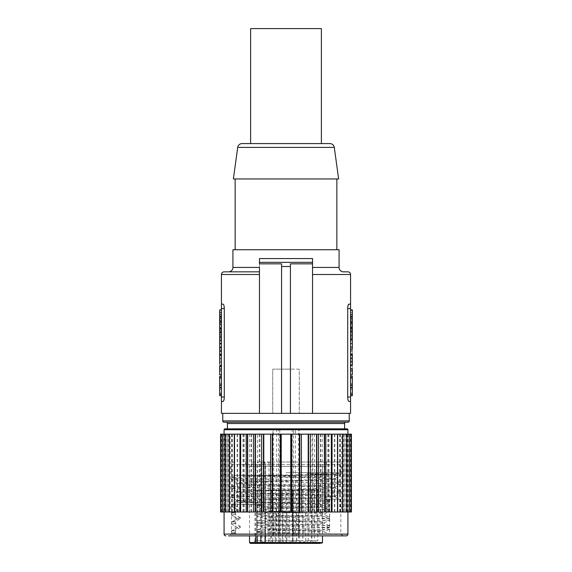 <?xml version="1.0" encoding="UTF-8"?>
<svg xmlns="http://www.w3.org/2000/svg" width="572" height="572" viewBox="0 0 572 572"><rect width="100%" height="100%" fill="white"/><g stroke="black" fill="none" stroke-linecap="round" stroke-linejoin="round"><path stroke-width="0.43" stroke-dasharray="2.86 2.15" d="M255.841 535.878L255.841 464.678L255.341 464.678C255.191 463.055 254.368 462.176 252.881 462.026L286 462.026L264.178 462.026L265.129 463.013L265.458 466.445L265.458 535.878M252.881 462.026L259.08 462.026A2.653 1.873 -90 0 0 257.2 464.678L255.841 464.678A2.653 2.195 90 0 0 253.653 462.026M263.456 462.026L262.419 462.026A2.653 2.653 0 0 1 265.072 464.678L265.329 464.678A2.653 1.873 -90 0 0 263.456 462.026L259.08 462.026M262.419 462.026L264.521 462.026M286 462.026L338.188 462.026L286 462.026M233.812 462.026A2.653 2.653 0 0 0 231.16 464.678L340.84 464.678L231.16 464.678L231.16 472.636A2.653 2.653 0 0 0 233.812 475.289L253.603 475.289L235.95 475.289L231.388 477.927L248.505 476.841L324.61 474.674L340.655 473.587C340.697 474.181 314.185 474.681 286 475.017L253.603 475.289M338.188 462.026A2.653 2.653 0 0 1 340.84 464.678L340.84 472.636A2.653 2.653 0 0 1 340.662 473.587L307.007 473.587L327.213 474.889C325.582 475.11 329.372 475.218 314.9 475.289L233.812 475.289M255.806 490.326L261.997 490.326L255.806 490.326L255.806 540.747L261.997 540.747L264.65 543.4L277.863 543.4L266.366 543.4L269.019 540.747L275.211 540.747L277.863 543.4M296.618 490.326L302.81 490.326L296.618 490.326L296.618 540.747L302.81 540.747L305.469 543.4L293.965 543.4L305.469 543.4M257.164 532.489L320.892 534.248L317.417 531.109L269.677 529.658L257.164 532.489L257.286 534.212L256.828 534.348L262.569 532.718L257.164 531.309L257.164 529.629L269.677 526.183L322.372 524.538L322.372 523.652L269.677 525.303L257.164 522.465L257.164 520.785L269.677 517.338L269.677 516.459L257.164 513.62L257.164 511.94L269.677 508.494L269.677 507.607L257.164 504.776L257.164 503.095A159.323 159.323 0 0 1 258.358 502.709L237.359 502.709L235.314 503.982L235.314 505.662L240.362 508.808C237.323 509.037 236.222 509.266 237.044 509.495L231.639 506.349L231.967 504.483L262.863 504.483L257.164 505.955L257.164 507.636L269.677 511.082L322.372 512.726L329.451 509.709L329.451 508.029L322.372 504.769L240.526 501.937L236.837 501.315L246.174 500.5L243.079 502.709M257.164 503.095L329.451 501.022L329.451 502.702L322.372 505.963L269.677 507.607M322.372 504.769L322.372 503.882L329.451 500.865L329.451 499.177L325.189 499.17L329.451 501.022M329.451 500.865L242.671 498.283L231.388 497.418L231.338 495.681L241.591 496.553L329.451 499.177L339.11 499.17L335.163 496.889L320.806 498.069L246.174 500.5M231.338 495.681L248.648 494.53L325.082 492.349L340.662 491.255L323.344 490.104L235.378 487.38L231.388 486.772L248.663 485.685L325.082 483.504L340.662 482.411L323.344 481.259L246.911 479.079L231.388 477.927M231.388 486.772L236.837 483.626L252.066 482.553L320.806 480.38L335.228 479.272L319.941 478.128L239.182 475.289L257.064 475.289L320.806 477.284L335.228 478.385L319.941 479.529L251.194 481.703L236.837 482.882L231.338 479.665L235.385 479.121L323.344 476.397L340.612 475.311L331.481 474.417L307.007 473.587M236.837 483.626L251.194 484.799L319.934 486.979L335.228 488.116L320.806 489.224L252.059 491.398L236.837 492.471L240.519 493.093L319.934 495.824L335.163 496.889M258.358 502.709L237.359 502.709M329.451 508.029L257.164 505.955M235.314 503.982C231.946 504.211 230.716 504.447 231.639 504.676L231.388 504.461M335.228 496.961L335.228 496.074L319.934 497.218L251.194 499.392L236.772 500.5L252.059 501.637L322.372 503.882M335.228 496.074L320.806 494.973L252.066 492.792L236.772 491.655L251.194 490.547L319.934 488.374L335.163 487.301L331.481 486.679L252.066 483.948L236.837 482.882M257.064 475.289L314.9 475.289M231.338 497.361L246.911 496.267L323.337 494.086L340.662 492.935L325.082 491.848L248.663 489.668L231.338 488.517L246.918 487.423L323.33 485.242L340.612 484.155L336.622 483.547L248.67 480.823L231.388 479.729M322.372 524.538L329.451 527.556L329.451 529.236L323.952 531.788L329.672 534.348L322.372 531.109L322.372 530.416L329.451 527.398L329.451 525.718L322.372 522.458L322.372 521.571L329.451 518.554L329.451 516.873L322.372 513.613L322.372 512.726M329.451 499.177L329.672 534.348L340.84 534.348L329.672 534.348L329.672 499.17L325.189 499.17M329.672 499.17L340.84 499.17L329.672 499.17M269.677 517.338L322.372 515.694L329.451 518.711L329.451 520.391L322.372 523.652M322.372 515.694L322.372 514.807L269.677 516.459M269.677 508.494L322.372 506.849L329.451 509.866L329.451 511.547L322.372 514.807M322.372 506.849L322.372 505.963M269.677 526.183L269.677 525.303M231.46 534.348L231.46 504.483L256.828 504.483L256.828 534.348L235.149 534.348L236.958 533.226L232.804 533.569L231.46 534.348L256.828 534.348L256.828 502.709M231.395 531.002L237.044 528.07C236.222 527.842 237.323 527.613 240.362 527.377L240.362 526.497C237.323 526.726 236.222 526.955 237.044 527.184L237.044 528.07L231.639 531.209L231.639 532.889L232.804 533.569L228.507 535.878L346.146 535.878M340.84 499.17L340.84 534.348L343.493 535.878M262.569 532.718L323.952 531.788M235.149 534.348L235.149 502.709M240.362 527.377L235.314 530.523L235.314 532.203L236.958 533.226M236.772 527.92L237.044 527.184L231.639 524.045L231.639 522.365L237.044 519.226C236.222 518.99 237.323 518.761 240.362 518.532L235.314 521.678L235.314 523.351L240.362 526.497M240.362 518.532L240.362 517.653C237.323 517.882 236.222 518.11 237.044 518.339L231.639 515.2L231.639 513.52L237.044 510.374L237.044 509.495L236.772 510.231L231.395 513.306M236.772 510.231L237.044 510.374C236.222 510.145 237.323 509.917 240.362 509.688L235.314 512.827L235.314 514.507L240.362 517.653M240.362 509.688L240.362 508.808M235.314 505.662C231.946 505.891 230.716 506.12 231.639 506.349L231.338 504.525M231.967 504.483L231.46 504.483M236.772 519.076L236.772 518.189L236.772 519.076L231.395 522.157M235.314 523.351C231.946 523.587 230.716 523.816 231.639 524.045L231.388 522.157M235.314 521.678C231.946 521.907 230.716 522.136 231.639 522.365L231.338 522.215M235.314 514.507C231.946 514.736 230.716 514.972 231.639 515.2L231.388 513.306M235.314 512.827C231.946 513.063 230.716 513.291 231.639 513.52L231.338 513.37M235.314 530.523C231.946 530.752 230.716 530.98 231.639 531.209L231.388 531.002M235.314 532.203C231.946 532.432 230.716 532.661 231.639 532.889L231.338 531.059M256.828 504.483L262.863 504.483M269.677 529.658L269.677 528.771L322.372 530.416M322.372 522.458L269.677 520.813L257.164 523.645L257.164 525.325L269.677 528.771M269.677 520.813L269.677 519.927L322.372 521.571M322.372 513.613L269.677 511.969L257.164 514.8L257.164 516.48L269.677 519.927M269.677 511.969L269.677 511.082M329.451 527.398L257.164 525.325M329.451 525.718L257.164 523.645M329.451 518.554L257.164 516.48M329.451 516.873L257.164 514.8M329.451 509.709L257.164 507.636M282.904 490.326L289.096 490.326L282.904 490.326L282.904 540.747L289.096 540.747L291.749 543.4L280.251 543.4L291.749 543.4M257.164 531.309L329.451 529.236M257.164 529.629L329.451 527.556M322.486 466.445L322.486 535.878L249.514 535.878L249.514 466.445L322.486 466.445L265.458 466.445L265.458 464.678L265.072 464.678L265.072 535.878M298.57 535.878L298.627 534.112L299.163 534.112L298.942 535.878M322.315 434.162L322.315 511.997L351.422 511.997L351.408 434.162L299.163 434.162L299.163 429.736L298.627 429.736L298.627 534.112L295.345 534.112L295.345 429.736L293.443 429.736A0.887 0.686 90 0 0 292.75 428.85L224.968 428.85M312.04 434.162L312.04 511.997L312.798 511.997L312.798 434.162M347.919 534.112L299.163 534.112L299.163 511.997L312.04 511.997M299.163 434.162L224.081 434.162L272.837 434.162L257.429 434.162L257.429 511.997L272.837 511.997L220.885 511.997L299.163 511.997M272.837 511.997L273.058 535.878M292.149 428.85L292.235 534.112L293.443 534.112A1.766 1.373 90 0 1 292.063 535.878L292.235 534.112L279.765 534.112L279.937 535.878A1.766 1.373 90 0 1 278.557 534.112L279.765 534.112L279.765 429.736L276.655 429.736L276.655 534.112L278.557 534.112L278.557 429.736A0.887 0.686 -90 0 1 279.25 428.85M347.032 428.85L292.75 428.85M286 428.85L344.601 428.85L286 428.85M272.837 434.162L272.944 428.85M299.056 428.85L299.163 429.736L347.919 429.736M342.778 434.162L341.677 434.162L342.778 434.162M349.556 434.162L347.011 434.162L349.556 434.162M257.429 434.162L220.577 434.162L220.592 511.997L224.388 511.997L224.388 434.162M220.885 434.162L224.088 434.162L220.885 434.162M222.444 434.162L224.989 434.162L222.444 434.162M225.239 434.162L227.084 434.162L225.239 434.162M229.222 434.162L230.323 434.162L229.222 434.162M234.642 511.997L234.642 434.162M230.323 511.997L229.222 511.997L230.323 511.997L230.323 434.162M257.429 511.997L223.809 511.997L223.809 434.162M224.989 511.997L222.444 511.997L224.989 511.997L224.989 434.162M223.809 511.997L224.388 511.997M322.315 511.997L312.798 511.997M347.912 511.997L351.115 511.997L347.912 511.997L347.912 434.162M347.011 511.997L349.556 511.997L347.011 511.997L347.011 434.162M344.916 511.997L346.761 511.997L344.916 511.997L344.916 434.162L344.916 511.997M341.677 511.997L342.778 511.997L341.677 511.997L341.677 434.162M337.358 511.997L337.358 434.162M227.084 511.997L227.084 434.162L227.084 511.997M224.088 511.997L224.088 434.162M221.507 511.997L221.507 434.162M221.571 511.997L221.571 434.162M225.89 511.997L225.89 434.162M223.688 511.997L223.688 434.162M228.564 511.997L228.564 434.162M227.248 511.997L227.248 434.162M232.354 511.997L232.354 434.162M231.631 511.997L231.631 434.162M231.839 511.997L231.839 434.162M237.18 511.997L237.18 434.162M237.23 511.997L237.23 434.162M237.48 511.997L237.48 434.162M242.964 511.997L242.964 434.162M243.779 511.997L243.779 434.162M244.072 511.997L244.072 434.162M249.685 434.162L249.685 511.997M251.158 511.997L251.158 434.162M251.473 511.997L251.473 434.162M259.202 511.997L259.202 434.162M259.96 434.162L259.96 511.997M347.612 511.997L347.612 434.162M350.493 511.997L350.493 434.162M350.429 511.997L350.429 434.162M346.11 511.997L346.11 434.162M348.312 511.997L348.312 434.162M348.191 511.997L348.191 434.162M343.436 511.997L343.436 434.162M344.752 511.997L344.752 434.162M339.646 511.997L339.646 434.162M340.369 511.997L340.369 434.162M340.161 511.997L340.161 434.162M334.82 511.997L334.82 434.162M334.77 511.997L334.77 434.162M334.52 511.997L334.52 434.162M329.036 511.997L329.036 434.162M328.221 511.997L328.221 434.162M327.928 511.997L327.928 434.162M320.842 511.997L320.842 434.162M320.527 511.997L320.527 434.162M314.571 434.162L314.571 511.997M272.744 490.326L278.929 490.326L272.744 490.326L272.744 540.747L278.929 540.747L281.588 543.4L270.084 543.4L281.588 543.4M278.929 490.326L278.929 540.747L272.744 540.747L270.084 543.4M226.076 422.222L345.924 422.222M347.919 422.222L224.081 422.222M286 413.37L349.242 413.37L286 413.37M221.428 413.37L290.426 413.37L290.426 263.849L290.426 369.147L281.574 369.147L281.574 263.849L281.574 266.502L290.426 266.502M350.572 413.37L312.534 413.37L312.534 267.424L312.534 413.37L290.426 413.37L290.426 369.147L281.574 369.147L281.574 266.502M281.574 413.37L281.574 369.147L272.73 369.147L272.73 413.37L272.73 369.147L281.574 369.147L281.574 413.37L281.574 263.849L259.466 263.849L259.466 262.348L259.466 413.37L259.466 258.58L259.466 262.348L312.534 262.348L312.534 258.58L259.466 258.58M299.27 369.147L290.426 369.147L299.27 369.147L299.27 413.37L299.27 369.147M312.534 413.37L312.534 263.849L290.426 263.849L290.426 413.37M312.534 263.849L312.534 258.58M339.074 249.735L232.926 249.735M292.499 490.326L298.691 490.326L292.499 490.326L292.499 540.747L298.691 540.747L301.344 543.4L289.847 543.4L301.344 543.4M298.691 490.326L298.691 540.747L292.499 540.747L289.847 543.4M286 249.735L336.858 249.735L286 249.735M286 178.972L336.858 178.972L286 178.972M296.789 490.326L302.981 490.326L296.789 490.326L296.789 540.747L302.981 540.747L305.634 543.4L294.137 543.4L305.634 543.4M233.369 178.972L338.631 178.972M329.908 143.586L242.092 143.586M250.622 143.586L321.378 143.586L250.622 143.586M265.401 490.326L271.593 490.326L265.401 490.326L265.401 540.747L271.593 540.747L274.253 543.4M271.593 490.326L271.593 540.747L265.401 540.747L262.748 543.4M293.071 490.326L299.256 490.326L293.071 490.326L293.071 540.747L299.256 540.747L301.916 543.4L290.412 543.4L301.916 543.4M254.948 490.326L261.139 490.326L254.948 490.326L254.948 540.747L261.139 540.747L263.799 543.4L260.203 543.4M261.139 490.326L261.139 540.747L254.948 540.747L252.295 543.4L263.799 543.4L253.153 543.4L255.806 540.747L261.997 540.747L261.997 490.326M250.622 28.6L321.378 28.6M347.919 271.85L343.493 271.85M348.899 304.132L350.572 304.132L348.899 304.132L350.572 304.132L350.572 308.558L347.704 308.558L347.833 306.692M347.833 306.671L348.055 305.555M347.812 398.691L347.704 308.558M350.572 308.558L350.572 401.43L348.899 401.43L350.572 401.43L348.899 401.43L347.833 398.884M350.572 368.697L352.338 368.697C352.338 364.435 352.338 364.435 352.338 368.697L352.338 370.971L350.572 370.971L350.572 374.782L350.572 368.697C350.572 364.435 350.572 364.435 350.572 368.697C350.572 364.435 350.572 364.435 350.572 368.697L350.572 370.012C350.572 368.59 350.572 368.59 350.572 370.012C350.572 368.59 350.572 368.59 350.572 370.012L350.572 370.971L352.338 370.971L352.338 374.782L350.572 374.782M350.572 323.159L350.572 326.969L350.572 323.159L352.338 323.159L352.338 317.067L350.572 317.067L352.338 317.067L352.338 319.433L352.338 316.044L350.572 316.044L350.572 321.621L352.338 321.621L352.338 319.433L350.572 319.433L350.572 317.067L350.572 321.185L352.338 321.185M350.572 364.957L350.572 354.397L350.572 364.957L352.338 364.957L352.338 361.289L350.572 361.289L352.338 361.289L352.338 358.065L350.572 358.065L352.338 358.065L352.338 354.397L350.572 354.397M350.572 324.353L350.572 336.765L350.572 324.353L352.338 324.353L352.338 326.969L352.338 323.159M350.572 394.351L350.572 376.247L350.572 394.351L352.338 394.351L352.338 376.247L350.572 376.247M350.572 322.787L350.572 309.881L350.572 322.787M350.572 338.846L352.338 338.846L352.338 335.185L350.572 335.185L350.572 327.706L350.572 338.846L350.572 335.185L352.338 335.185L352.338 331.367L350.572 331.367L352.338 331.367L352.338 327.706L352.338 336.765L350.572 336.765M352.338 309.881L350.572 309.881L352.338 309.881L352.338 320.434L350.572 320.434L350.572 309.881L350.572 316.044L352.338 316.044L352.338 312.376L350.572 312.376L352.338 312.376L352.338 309.881L352.338 314.192L350.572 314.192M350.572 320.434L350.572 325.218L352.338 325.218M350.572 337.237L350.572 343.393L350.572 334.742L350.572 337.237L352.338 337.237L350.572 337.237M352.338 338.846L352.338 343.686L350.572 343.686L350.572 339.582L350.572 349.177C350.572 355.348 350.572 355.348 350.572 349.177C350.572 355.348 350.572 355.348 350.572 349.177L350.572 339.582L350.572 343.686L350.572 339.582L350.572 343.686L352.338 343.686L352.338 339.582L350.572 339.582L352.338 339.582L350.572 339.582L352.338 339.582L352.338 343.686L350.572 343.686L352.338 343.686L352.338 339.582L350.572 339.582M352.338 353.961L352.338 351.315L352.338 354.983L350.572 354.983L350.572 343.836L350.572 354.983L352.338 354.983L352.338 354.397M350.572 357.593L350.572 363.878L350.572 355.434L352.338 355.434L352.338 364.957M350.572 363.878L350.572 366.123L352.338 366.123L352.338 365.394M350.572 366.566L350.572 374.782L350.572 366.566C350.572 372.157 350.572 372.157 350.572 366.566C350.572 372.157 350.572 372.157 350.572 366.566L352.338 366.566L352.338 374.782L352.338 366.566L352.338 374.782L352.338 366.566L350.572 366.566M352.338 370.971L352.338 370.012L352.338 370.971L350.572 370.971L352.338 370.971M352.338 370.012C352.338 368.59 352.338 368.59 352.338 370.012C352.338 368.59 352.338 368.59 352.338 370.012L350.572 370.012L352.338 370.012M352.338 326.969L350.572 326.969M352.338 358.065L350.572 358.065M352.338 361.289L350.572 361.289M350.572 328.821L352.338 328.821L352.338 324.353M352.338 328.171L350.572 328.171M352.338 328.821L352.338 332.303L350.572 332.303M350.572 332.954L352.338 332.954L352.338 332.303M352.338 332.954L352.338 336.765M352.338 332.468L350.572 332.468M352.338 328.657L350.572 328.657M352.338 331.481L352.338 329.636L352.338 331.481L350.572 331.481L350.572 329.636L350.572 331.481M352.338 330.559L350.572 330.559M352.338 329.636L350.572 329.636M350.572 395.681L352.338 395.681L352.338 394.351M352.338 384.877L352.338 387.78L352.338 384.877L350.572 384.877L350.572 387.78L352.338 387.78M352.338 385.607L352.338 385.056C352.338 382.947 352.338 382.947 352.338 385.056C352.338 382.947 352.338 382.947 352.338 385.056L352.338 385.607L352.338 384.591L352.338 385.607L350.572 385.607L352.338 385.607L350.572 385.607L350.572 385.056C350.572 382.947 350.572 382.947 350.572 385.056C350.572 382.947 350.572 382.947 350.572 385.056L350.572 385.607L352.338 385.607M352.338 384.649L350.572 384.591L352.338 384.649M352.338 392.535L352.338 388.031L352.338 392.535L350.572 392.535L350.572 387.601C350.572 389.718 350.572 389.718 350.572 387.601C350.572 389.718 350.572 389.718 350.572 387.601L350.572 393.522L352.338 393.522L350.572 393.522L350.572 392.535L352.338 392.535M352.338 388.031L352.338 387.601C352.338 389.718 352.338 389.718 352.338 387.601C352.338 389.718 352.338 389.718 352.338 387.601L352.338 387.044L352.338 388.031L350.572 388.031L352.338 388.031M350.572 387.78L350.572 384.877M350.572 387.044L352.338 387.044L350.572 387.044M352.338 318.49L352.338 322.494L352.338 318.49L350.572 318.49M352.338 314.178L352.338 310.174L352.338 314.178L350.572 314.178M352.338 320.434L352.338 314.192M352.338 316.337L350.572 316.337M352.338 318.475L350.572 318.475M352.338 327.706L350.572 327.706M352.338 340.905L350.572 340.905L352.338 340.905M352.338 343.393L350.572 343.393L352.338 343.393M352.338 334.742L350.572 334.742L352.338 334.742M350.572 349.177L352.338 349.177C352.338 355.348 352.338 355.348 352.338 349.177L352.338 339.582M352.338 349.735L352.338 347.49L352.338 350.364L350.572 350.364L350.572 346.839L352.338 346.839L352.338 351.315L350.572 351.315L352.338 351.315L352.338 347.504L350.572 347.504L350.572 349.735M352.338 347.504L350.572 347.504L352.338 347.504L352.338 343.836L350.572 343.836L352.338 343.836L352.338 347.504M352.338 351.315L350.572 351.315M352.338 363.878L352.338 357.593M352.338 362.126L352.338 359.438L352.338 362.534L350.572 362.534L350.572 359.016L352.338 359.016L352.338 359.438M350.572 359.438L350.572 362.126M352.338 366.566C352.338 372.157 352.338 372.157 352.338 366.566C352.338 372.157 352.338 372.157 352.338 366.566M221.428 401.43L223.101 401.43L221.428 401.43L221.428 304.132L223.101 304.132C223.788 304.44 224.188 305.913 224.295 308.558L224.295 397.011C224.188 399.649 223.788 401.122 223.101 401.43L221.428 401.43M223.101 304.132L221.428 304.132L223.101 304.132M259.466 271.85L224.081 271.85M219.662 368.697L221.428 368.697L219.662 368.697C219.662 364.435 219.662 364.435 219.662 368.697L219.662 370.971L221.428 370.971L221.428 374.782L221.428 368.697C221.428 364.435 221.428 364.435 221.428 368.697C221.428 364.435 221.428 364.435 221.428 368.697L221.428 370.012C221.428 368.59 221.428 368.59 221.428 370.012C221.428 368.59 221.428 368.59 221.428 370.012L221.428 370.971L219.662 370.971L219.662 374.782L221.428 374.782L219.662 374.782L219.662 366.566L219.662 374.782L219.662 366.566L221.428 366.566L221.428 374.782L221.428 366.566C221.428 372.157 221.428 372.157 221.428 366.566C221.428 372.157 221.428 372.157 221.428 366.566L219.662 366.566L221.428 366.566M221.428 323.159L221.428 326.969L221.428 323.159L219.662 323.159L219.662 326.969L219.662 323.159L221.428 323.159M221.428 364.957L221.428 354.397L221.428 364.957L219.662 364.957L219.662 361.289L219.662 364.957L221.428 364.957M221.428 324.353L221.428 336.765L221.428 324.353M221.428 394.351L221.428 376.247L221.428 394.351L219.662 394.351L219.662 395.681L221.428 395.681M221.428 322.787L221.428 309.881L221.428 322.787L219.662 322.787L219.662 316.337L219.662 318.182L221.428 318.182M221.428 335.185L221.428 327.706L221.428 338.846L221.428 335.185L219.662 335.185L219.662 331.367L219.662 335.185L221.428 335.185L219.662 335.185L219.662 338.846L221.428 338.846L219.662 338.846L219.662 335.185M219.662 309.881L221.428 309.881L219.662 309.881L219.662 316.337L221.428 316.337L219.662 316.337L219.662 309.881L219.662 320.434L221.428 320.434L221.428 309.881L221.428 321.621L219.662 321.621L219.662 317.067L221.428 317.067L221.428 319.433L219.662 319.433L219.662 317.067M221.428 320.434L221.428 317.067M221.428 343.393L221.428 334.742L221.428 343.393L219.662 343.393L219.662 324.353L219.662 325.218L221.428 325.218L221.428 321.185M221.428 343.686L221.428 349.177C221.428 355.348 221.428 355.348 221.428 349.177C221.428 355.348 221.428 355.348 221.428 349.177L221.428 339.582L221.428 343.686L221.428 339.582L221.428 343.686L219.662 343.686L219.662 339.582L221.428 339.582L219.662 339.582L221.428 339.582L219.662 339.582L219.662 343.686L221.428 343.686L219.662 343.686L219.662 339.582L221.428 339.582L219.662 339.582L219.662 343.686L221.428 343.686M221.428 354.983L221.428 343.836L221.428 354.983L219.662 354.983L219.662 361.289L221.428 361.289L219.662 361.289L219.662 358.065L221.428 358.065L219.662 358.065L219.662 355.434M221.428 357.593L221.428 355.434M221.428 363.878L221.428 366.123M219.662 357.593L219.662 366.123L219.662 365.394L221.428 365.394M219.662 370.971L219.662 370.012L219.662 370.971L221.428 370.971L219.662 370.971M219.662 370.012C219.662 368.59 219.662 368.59 219.662 370.012C219.662 368.59 219.662 368.59 219.662 370.012L221.428 370.012L219.662 370.012M219.662 326.969L221.428 326.969L219.662 326.969M219.662 354.397L221.428 354.397L219.662 354.397M219.662 358.065L221.428 358.065L219.662 358.065M219.662 361.289L221.428 361.289L219.662 361.289M219.662 332.468L221.428 332.468M219.662 328.657L221.428 328.657M219.662 331.481L219.662 329.636L219.662 331.481L221.428 331.481L221.428 329.636L221.428 331.481M219.662 330.559L221.428 330.559M219.662 329.636L221.428 329.636M221.428 376.247L219.662 376.247L219.662 394.351M219.662 384.877L219.662 387.78L219.662 384.877L221.428 384.877L221.428 387.78L219.662 387.78M219.662 385.607L219.662 385.056C219.662 382.947 219.662 382.947 219.662 385.056C219.662 382.947 219.662 382.947 219.662 385.056L219.662 385.607L219.662 384.591L219.662 385.607L221.428 385.607L219.662 385.607L221.428 385.607L221.428 385.056C221.428 382.947 221.428 382.947 221.428 385.056C221.428 382.947 221.428 382.947 221.428 385.056L221.428 385.607L219.662 385.607M219.662 384.649L221.428 384.591L219.662 384.649M219.662 392.535L219.662 388.031L219.662 392.535L221.428 392.535L221.428 387.601C221.428 389.718 221.428 389.718 221.428 387.601C221.428 389.718 221.428 389.718 221.428 387.601L221.428 393.522L219.662 393.522L221.428 393.522L221.428 392.535L219.662 392.535M219.662 388.031L219.662 387.601C219.662 389.718 219.662 389.718 219.662 387.601C219.662 389.718 219.662 389.718 219.662 387.601L219.662 387.044L219.662 388.031L221.428 388.031L219.662 388.031M221.428 387.78L221.428 384.877M221.428 387.044L219.662 387.044L221.428 387.044M221.428 322.494L219.662 322.494L219.662 318.49L219.662 322.787M219.662 318.49L221.428 318.49M219.662 322.494L219.662 318.182M219.662 314.486L221.428 314.486M219.662 310.174L221.428 310.174M219.662 314.178L221.428 314.178M219.662 314.192L221.428 314.192M219.662 318.475L221.428 318.475M219.662 331.367L221.428 331.367L219.662 331.367L219.662 327.706L221.428 327.706L219.662 327.706L219.662 331.367L221.428 331.367M219.662 312.376L221.428 312.376M219.662 316.044L221.428 316.044M219.662 320.434L219.662 321.185M219.662 337.237L221.428 337.237M219.662 340.905L221.428 340.905M219.662 334.742L221.428 334.742L219.662 334.742M219.662 343.393L219.662 349.177L221.428 349.177L219.662 349.177C219.662 355.348 219.662 355.348 219.662 349.177C219.662 355.348 219.662 355.348 219.662 349.177L219.662 343.836L221.428 343.836M219.662 349.735L219.662 347.49L219.662 350.364L221.428 350.364L221.428 346.839L219.662 346.839L219.662 351.315L221.428 351.315L219.662 351.315L219.662 354.983M221.428 347.504L219.662 347.504L221.428 347.504L221.428 349.735M219.662 347.504L219.662 343.836M219.662 362.126L219.662 359.438L219.662 362.534L221.428 362.534L221.428 359.016L219.662 359.016L219.662 359.438M221.428 359.438L221.428 362.126M219.662 366.566C219.662 372.157 219.662 372.157 219.662 366.566C219.662 372.157 219.662 372.157 219.662 366.566M279.186 490.326L285.378 490.326L279.186 490.326L279.186 540.747L285.378 540.747L288.031 543.4L276.533 543.4L288.031 543.4M285.378 490.326L285.378 540.747L279.186 540.747L276.533 543.4M320.892 534.248L259.76 534.248A54.697 0.708 1.3 0 1 257.164 534.169M259.76 534.248L257.286 534.212M257.164 522.465L329.451 520.391M257.164 520.785L329.451 518.711M257.164 513.62L329.451 511.547M257.164 511.94L329.451 509.866M257.164 504.776L329.451 502.702M299.256 490.326L299.256 540.747L293.071 540.747L290.412 543.4M286.622 490.326L292.814 490.326L286.622 490.326L286.622 540.747L292.814 540.747L295.467 543.4L283.969 543.4L295.467 543.4M292.814 490.326L292.814 540.747L286.622 540.747L283.969 543.4M308.165 490.326L314.357 490.326L308.165 490.326L308.165 540.747L314.357 540.747L317.017 543.4L305.512 543.4L317.017 543.4M314.357 490.326L314.357 540.747L308.165 540.747L305.512 543.4M305.713 490.326L311.904 490.326L305.713 490.326L305.713 540.747L311.904 540.747L314.557 543.4L303.06 543.4L314.557 543.4M311.904 490.326L311.904 540.747L305.713 540.747L303.06 543.4M255.341 464.678L255.341 466.445L245.695 466.445L286 466.445L265.301 466.445M251.809 462.026L251.809 466.445M255.341 466.445L249.514 466.445M286 466.445L326.305 466.445L286 466.445M276.19 490.326L282.382 490.326L276.19 490.326L276.19 540.747L282.382 540.747L285.042 543.4L273.538 543.4L285.042 543.4M264.178 462.026L264.178 466.445M262.698 462.026A2.653 1.873 -90 0 0 260.825 464.678L268.954 464.678L265.329 464.678L265.086 543.028M267.081 462.026A2.653 1.873 90 0 1 268.954 464.678L270.642 464.678A2.653 2.653 0 0 0 267.989 462.026M265.959 543.4L271.521 543.4L265.959 543.4M265.329 542.513L270.642 542.513A0.887 0.887 0 0 0 271.521 543.4M308.909 543.4L320.406 543.4L308.909 543.4L311.561 540.747L317.753 540.747L320.406 543.4L256.578 543.4M277.992 543.4L289.496 543.4L277.992 543.4L280.652 540.747L286.844 540.747L289.496 543.4M264.65 543.4L253.153 543.4M269.019 490.326L275.211 490.326L269.019 490.326L269.019 540.747L275.211 540.747L275.211 490.326M311.561 490.326L311.561 540.747L317.753 540.747L317.753 490.326L311.561 490.326L317.753 490.326M280.652 490.326L286.844 490.326L280.652 490.326L280.652 540.747L286.844 540.747L286.844 490.326M289.096 490.326L289.096 540.747L282.904 540.747L280.251 543.4M302.81 490.326L302.81 540.747L296.618 540.747L293.965 543.4M302.981 490.326L302.981 540.747L296.789 540.747L294.137 543.4M282.382 490.326L282.382 540.747L276.19 540.747L273.538 543.4M317.417 531.109L322.372 531.109M322.486 542.513L249.514 542.513M286 472.636L340.84 472.636L286 472.636M224.081 534.112L276.655 534.112A1.766 1.373 90 0 0 278.028 535.878M273.43 535.878L273.373 429.736L224.081 429.736M293.972 535.878A1.766 1.373 90 0 0 295.345 534.112L293.443 534.112L293.443 429.736L279.765 429.736L279.851 428.85M294.659 428.85A0.887 0.686 -90 0 1 295.345 429.736L298.627 429.736L298.598 428.85M273.402 428.85L273.373 429.736L276.655 429.736A0.887 0.686 -90 0 1 277.341 428.85M344.601 423.545L227.399 423.545M349.242 420.892L222.758 420.892M259.466 267.424L232.926 267.424M334.291 147.412L237.709 147.412M350.572 274.503L312.534 274.503M350.572 397.011L347.704 397.011M352.338 377.577L350.572 377.577M352.338 385.056L350.572 385.056L352.338 385.056M352.338 387.601L350.572 387.601L352.338 387.601M259.466 274.503L221.428 274.503M221.428 397.011L224.295 397.011M221.428 308.558L224.295 308.558M221.428 377.577L219.662 377.577M219.662 385.056L221.428 385.056L219.662 385.056M219.662 387.601L221.428 387.601L219.662 387.601M260.825 535.878L260.825 464.678L257.2 464.678L257.2 535.878M263.964 462.026A2.653 1.494 -90 0 1 265.129 463.013M265.072 542.513L268.954 542.513L268.954 464.678L270.642 464.678L270.642 542.513L268.954 542.513A0.887 0.622 90 0 0 269.584 543.4M339.074 267.424L312.534 267.424M231.388 495.617L236.837 492.471M340.605 491.191L335.163 488.045M340.612 482.346L335.163 479.2M236.837 501.315L231.395 504.461M236.837 500.572L231.388 497.418M335.163 496.146L340.612 493M236.837 491.727L231.388 488.574M335.163 487.301L340.612 484.155M335.163 478.457L340.612 475.311M340.662 492.935L340.662 491.255M231.338 488.517L231.338 486.836M340.662 484.091L340.662 482.411M231.338 479.665L231.338 477.992M340.662 475.246L340.662 473.587M231.395 523.959L236.837 527.105M231.395 515.115L236.837 518.261M231.395 506.27L236.837 509.416M231.395 532.804L232.64 533.526M352.338 368.911L350.572 368.911M350.572 383.454L352.338 383.454M352.338 378.414L350.572 378.414M350.572 389.21L352.338 389.21M352.338 371.121L350.572 371.121M219.662 368.911L221.428 368.911M221.428 383.454L219.662 383.454M219.662 378.414L221.428 378.414M221.428 389.21L219.662 389.21M221.428 353.961L219.662 353.961M219.662 371.121L221.428 371.121M326.305 462.026L326.305 466.445M245.695 462.026L245.695 466.445M236.772 501.387L236.772 500.5M236.772 492.542L236.772 491.655M335.228 488.116L335.228 487.23M236.772 483.69L236.772 482.811M335.228 479.272L335.228 478.385"/><path stroke-width="0.86" d="M249.514 542.513L249.514 535.878L228.507 535.878L343.493 535.878L322.486 535.878L322.486 542.513L265.458 542.513L265.086 543.028L265.959 543.4L250.4 543.4L249.514 542.513L255.841 542.513L255.841 535.878M228.507 535.878L346.146 535.878A1.766 1.766 0 0 0 347.919 534.112L347.919 511.997M347.032 428.85L224.968 428.85A0.887 0.887 0 0 0 224.081 429.736L347.919 429.736A0.887 0.887 0 0 0 347.032 428.85M253.446 434.162L253.446 511.997L220.577 511.997L220.577 434.162L351.422 434.162L351.422 511.997L351.079 434.162M324.624 434.162L324.624 511.997L324.324 434.162M253.446 511.997L324.324 511.997M324.624 511.997L351.079 511.997M318.554 434.162L318.554 511.997M316.895 511.997L316.895 434.162M316.566 511.997L316.566 434.162M310.382 434.162L310.382 511.997M308.565 511.997L308.565 434.162M308.208 511.997L308.208 434.162M301.401 434.162L301.401 511.997M299.792 511.997L299.792 434.162M299.428 511.997L299.428 434.162M291.684 434.162L291.684 511.997M290.755 511.997L290.755 434.162M281.245 511.997L281.245 434.162M280.316 434.162L280.316 511.997M272.572 511.997L272.572 434.162M272.208 511.997L272.208 434.162M270.599 434.162L270.599 511.997M263.792 511.997L263.792 434.162M263.435 511.997L263.435 434.162M261.618 434.162L261.618 511.997M255.434 511.997L255.434 434.162M255.105 511.997L255.105 434.162M247.676 511.997L247.676 434.162M247.376 511.997L247.376 434.162M246.182 511.997L246.182 434.162M240.669 511.997L240.669 434.162M240.397 511.997L240.397 434.162M239.961 511.997L239.961 434.162M234.534 511.997L234.534 434.162M234.305 511.997L234.305 434.162M229.408 511.997L229.408 434.162M229.222 511.997L229.222 434.162M225.382 511.997L225.382 434.162M225.239 511.997L225.239 434.162M222.537 511.997L222.537 434.162M222.444 511.997L222.444 434.162M220.921 511.997L220.921 434.162M220.885 511.997L220.885 434.162M325.818 511.997L325.818 434.162M331.331 511.997L331.331 434.162M331.603 511.997L331.603 434.162M332.039 511.997L332.039 434.162M337.466 511.997L337.466 434.162M337.695 511.997L337.695 434.162M342.592 511.997L342.592 434.162M342.778 511.997L342.778 434.162M346.618 511.997L346.618 434.162M346.761 511.997L346.761 434.162M349.463 511.997L349.463 434.162M349.556 511.997L349.556 434.162M351.115 511.997L351.115 434.162M344.601 423.545A1.33 1.33 0 0 1 345.924 422.222L226.076 422.222A1.33 1.33 0 0 1 227.399 423.545L344.601 423.545L344.601 428.85M349.242 420.892L222.758 420.892A1.33 1.33 0 0 0 224.081 422.222L347.919 422.222A1.33 1.33 0 0 0 349.242 420.892L349.242 413.37M348.055 305.555L348.899 304.132C348.212 304.44 347.812 305.913 347.704 308.558L347.704 397.011C347.812 399.649 348.212 401.122 348.899 401.43L350.572 401.43L350.572 413.37L312.534 413.37L312.534 263.849L290.426 263.849L290.426 266.502L281.574 266.502L281.574 263.849L259.466 263.849L259.466 258.58L312.534 258.58L312.534 263.849M221.428 401.43L223.101 401.43C223.788 401.122 224.188 399.649 224.295 397.011L224.295 308.558C224.188 305.913 223.788 304.44 223.101 304.132L221.428 304.132L221.428 413.37L312.534 413.37M259.466 267.424L259.466 413.37L259.466 267.424L232.926 267.424L232.926 249.735L339.074 249.735L339.074 267.424A4.426 4.426 0 0 0 343.493 271.85L347.919 271.85A2.653 2.653 0 0 1 350.572 274.503L312.534 274.503M312.534 258.58L312.534 262.348L259.466 262.348L259.466 258.58M338.631 178.972L233.369 178.972L237.709 147.412L334.291 147.412L338.631 178.972M334.291 147.412A4.426 4.426 0 0 0 329.908 143.586L242.092 143.586A4.426 4.426 0 0 0 237.709 147.412M321.378 143.586L321.378 28.6L250.622 28.6L250.622 143.586M348.899 304.132L350.572 304.132L350.572 401.43M352.338 374.782L350.572 374.782L352.338 374.782L352.338 368.697C352.338 364.435 352.338 364.435 352.338 368.697L350.572 368.697M350.572 322.494L352.338 322.494L352.338 326.969L350.572 326.969M352.338 323.159L350.572 323.159M350.572 354.397L352.338 354.397L352.338 364.957L350.572 364.957M352.338 361.289L350.572 361.289M352.338 358.065L350.572 358.065M352.338 326.969L352.338 327.706L350.572 327.706M350.572 395.681L352.338 395.681L352.338 394.351L350.572 394.351M350.572 376.247L352.338 376.247L352.338 394.351M352.338 322.787L350.572 322.787M352.338 322.494L352.338 318.182L350.572 318.182M350.572 309.881L352.338 309.881L352.338 318.182M352.338 316.337L350.572 316.337M352.338 314.486L350.572 314.486M352.338 310.174L350.572 310.174M350.572 331.367L352.338 331.367L352.338 335.185L350.572 335.185M352.338 331.367L352.338 327.706M350.572 349.177L352.338 349.177C352.338 355.348 352.338 355.348 352.338 349.177L352.338 338.846L350.572 338.846M352.338 338.846L352.338 335.185M352.338 339.582L350.572 339.582M352.338 354.397L352.338 353.961L350.572 353.961M352.338 364.957L352.338 365.394L350.572 365.394M290.426 413.37L290.426 266.502M281.574 413.37L281.574 266.502M228.507 271.85A4.426 4.426 0 0 0 232.926 267.424M221.428 304.132L221.428 274.503A2.653 2.653 0 0 1 224.081 271.85L259.466 271.85M221.428 366.566L219.662 366.566L219.662 366.123L221.428 366.123M219.662 363.878L219.662 354.983L221.428 354.983M221.428 328.821L219.662 328.821L219.662 324.353L221.428 324.353M219.662 328.171L221.428 328.171M219.662 328.821L219.662 332.303L221.428 332.303M221.428 332.954L219.662 332.954L219.662 332.303M219.662 332.954L219.662 336.765L221.428 336.765M221.428 376.247L219.662 376.247L219.662 377.577L221.428 377.577M221.428 395.681L219.662 395.681L219.662 377.577M221.428 312.376L219.662 312.376L219.662 309.881L221.428 309.881M219.662 312.376L219.662 316.044L221.428 316.044M219.662 316.044L219.662 317.067L221.428 317.067M221.428 321.185L219.662 321.185L219.662 317.067M219.662 324.353L219.662 321.185M219.662 336.765L219.662 337.237L221.428 337.237M219.662 337.237L219.662 340.905L221.428 340.905M219.662 340.905L219.662 343.393L221.428 343.393M221.428 343.836L219.662 343.836L219.662 343.393M219.662 343.836L219.662 347.504L221.428 347.504M221.428 351.315L219.662 351.315L219.662 347.504M219.662 351.315L219.662 354.983M219.662 366.566L219.662 374.782L219.662 366.566M263.799 543.4L266.366 543.4M265.458 535.878L265.086 543.028M256.728 543.028L257.2 542.513L260.825 542.513A0.887 0.622 -90 0 1 260.203 543.4L256.578 543.4L255.841 542.513M250.4 543.4L252.295 543.4M320.406 543.4L265.959 543.4M321.6 543.4L322.486 542.513M347.919 534.112L224.081 534.112A1.766 1.766 0 0 0 225.854 535.878M312.534 267.424L339.074 267.424M350.572 397.011L347.704 397.011M350.572 308.558L347.704 308.558M350.572 377.577L352.338 377.577M221.428 274.503L259.466 274.503M221.428 397.011L224.295 397.011M221.428 308.558L224.295 308.558M221.428 394.351L219.662 394.351M257.2 542.513L257.2 535.878M265.072 542.513L260.825 542.513L260.825 535.878M224.081 434.162L224.081 429.736M336.858 249.735L336.858 178.972M350.572 304.132L350.572 274.503M221.428 355.434L219.662 355.434M221.428 374.782L219.662 374.782M265.072 535.878L265.072 542.892M227.399 428.85L227.399 423.545M235.142 249.735L235.142 178.972M347.919 434.162L347.919 429.736M222.758 420.892L222.758 413.37M224.081 534.112L224.081 511.997"/></g></svg>
